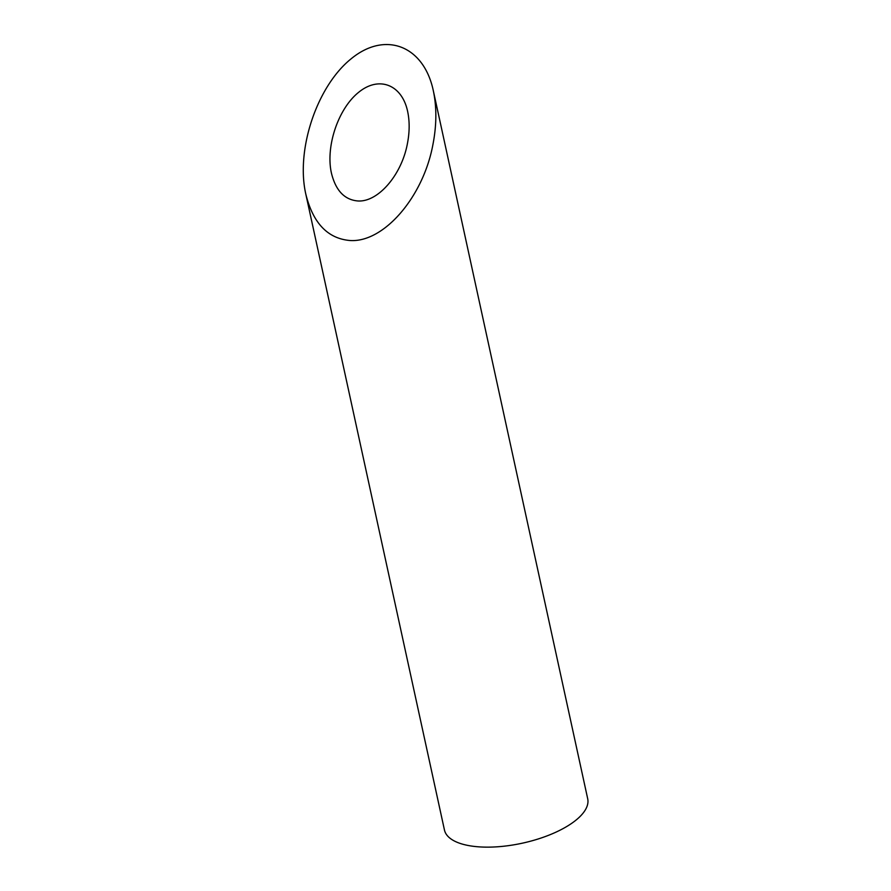 <?xml version="1.0" encoding="UTF-8"?>
<svg xmlns="http://www.w3.org/2000/svg" width="891" height="891" viewBox="0 0 891 891"><rect width="100%" height="100%" fill="white"/><g stroke="black" fill="none" stroke-linecap="round" stroke-linejoin="round"><path stroke-width="1.34" d="M357.714 200.954C377.795 202.491 401.462 175.304 407.354 143.919C409.648 132.236 409.749 121.41 407.632 111.431C401.952 84.578 378.987 75.612 358.639 92.319C338.212 108.624 325.449 146.514 331.43 173.11C335.684 190.474 344.449 199.751 357.714 200.954M433.304 90.648L587.704 798.782A73.307 29.47 167.7 0 1 579.384 817.147A73.307 29.47 167.7 0 1 501.566 846.45A73.307 29.47 167.7 0 1 444.453 830.011L305.758 193.893C312.886 222.939 327.554 238.476 349.751 240.492C383.375 243.065 422.98 197.557 432.837 145.021C436.679 125.486 436.835 107.354 433.304 90.648C423.804 45.708 385.358 30.717 351.299 58.672C317.107 85.959 295.756 149.365 305.758 193.893"/></g></svg>
